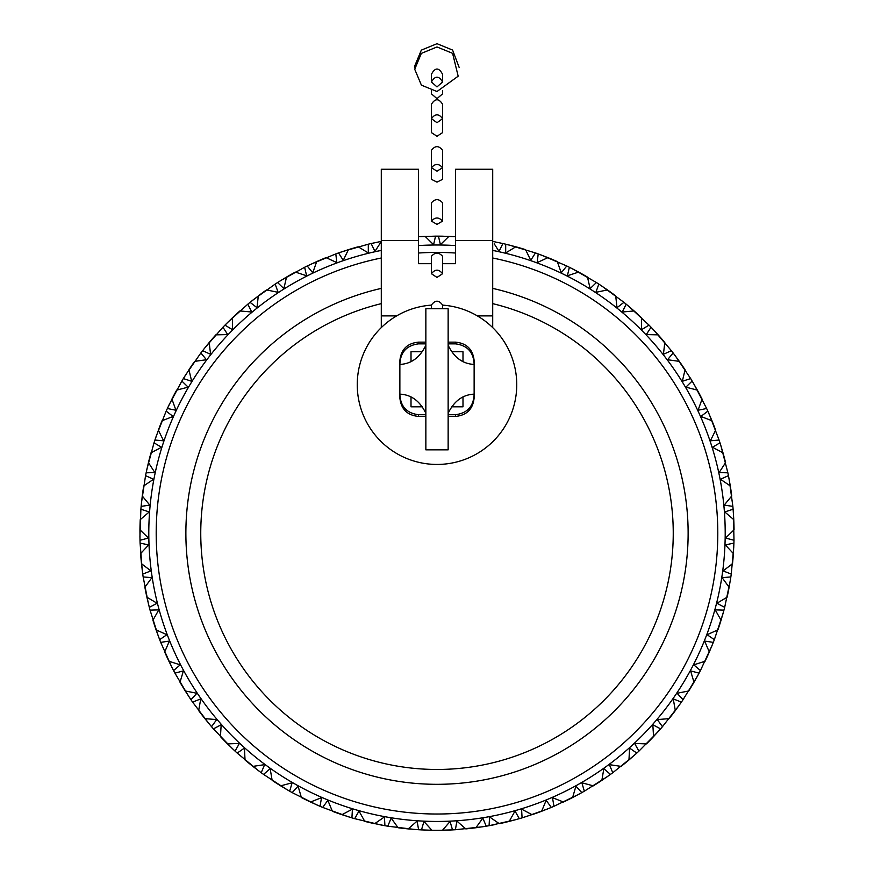 <?xml version="1.0" encoding="UTF-8"?>
<svg xmlns="http://www.w3.org/2000/svg" width="874" height="874" viewBox="0 0 874 874"><rect width="100%" height="100%" fill="white"/><g stroke="black" fill="none" stroke-linecap="round" stroke-linejoin="round"><path stroke-width="1.31" d="M446.69 830.147L443.937 830.224M442.528 830.245L450.066 821.484L452.514 829.896L448.744 830.071M494.608 824.663L489.079 825.701L489.571 816.961L499.327 823.69A297.073 297.073 0 0 0 509.225 821.385L515.015 811.039L519.309 818.665L513.683 820.227M445.948 830.169L442.08 830.256A297.073 297.073 0 0 1 431.92 830.256L421.487 829.896L423.934 821.484L431.832 830.169M494.345 824.717L492.794 825.012M448.154 830.092L446.538 830.147M482.503 826.793L455.409 829.732L456.884 821.101L465.809 828.902A297.073 297.073 0 0 0 475.904 827.744L482.841 818.119L486.228 826.192L481.782 826.902M414.833 829.47L387.772 826.192L391.159 818.119L398.096 827.744A297.073 297.073 0 0 0 408.191 828.902L417.117 821.101L418.591 829.732L413.358 829.36M381.206 825.012L354.691 818.665L358.985 811.039L364.775 821.385A297.073 297.073 0 0 0 374.673 823.69L384.429 816.961L384.921 825.701L379.764 824.728M531.916 814.634L522.084 817.856L521.57 809.116L532.037 814.688A297.073 297.073 0 0 0 541.607 811.28L546.174 800.333L551.308 807.423L547.135 809.127M578.512 794.433L553.974 806.298L552.466 797.678L563.501 802.026A297.073 297.073 0 0 0 572.623 797.536L575.911 786.152L581.822 792.609L577.867 794.783M607.364 776.593L584.345 791.189L581.855 782.787L593.315 785.846A297.073 297.073 0 0 0 601.858 780.351L603.836 768.661L610.445 774.408L606.764 777.019M634 755.584L612.783 772.714L609.364 764.652L621.097 766.389A297.073 297.073 0 0 0 628.963 759.954L629.586 748.111L636.807 753.071L633.442 756.076M658.067 731.68L638.938 751.116L634.622 743.49L646.476 743.883A297.073 297.073 0 0 0 653.555 736.596L652.834 724.754L660.569 728.861L657.576 732.226M679.24 705.187L662.459 726.676L657.303 719.597L669.123 718.625A297.073 297.073 0 0 0 675.329 710.584L673.253 698.905L681.414 702.095L678.814 705.788M697.266 676.454L683.042 699.713L677.11 693.268L688.745 690.963A297.073 297.073 0 0 0 693.989 682.255L690.602 670.893L699.069 673.133L696.917 677.099M711.895 645.853L700.413 670.577L693.792 664.852L705.078 661.236A297.073 297.073 0 0 0 709.306 651.993L704.641 641.09L713.304 642.346L711.622 646.531M722.951 613.777L714.353 639.659L707.121 634.721L717.925 629.848A297.073 297.073 0 0 0 721.072 620.179L715.194 609.877L723.945 610.139L722.743 614.488M730.271 580.664L724.677 607.343L716.931 603.268L727.113 597.193A297.073 297.073 0 0 0 729.124 587.23L722.121 577.67L730.85 576.927L730.151 581.385M733.767 546.927L731.254 574.065L723.093 570.908L732.51 563.708A297.073 297.073 0 0 0 733.384 553.581L725.322 544.873L733.909 543.147L733.723 547.659M733.384 513.005L733.996 540.263L725.518 538.045L734.062 529.819A297.073 297.073 0 0 0 733.767 519.659L724.775 511.935L733.111 509.236L733.439 513.737M729.156 479.356L732.86 506.363L724.196 505.128L731.735 495.984A297.073 297.073 0 0 0 730.293 485.922L720.471 479.269L728.446 475.642L729.287 480.077M721.105 446.396L727.867 472.812L719.116 472.572L725.573 462.63A297.073 297.073 0 0 0 722.984 452.798L712.474 447.302L719.979 442.801L721.323 447.106M709.36 414.582L719.084 440.048L710.365 440.813L715.642 430.194A297.073 297.073 0 0 0 711.949 420.722L700.882 416.461L707.831 411.13L709.655 415.259M694.054 384.309L706.629 408.497L698.053 410.256L702.073 399.101A297.073 297.073 0 0 0 697.332 390.11L685.861 387.149L692.142 381.053L694.426 384.942M675.405 355.969L690.657 378.573L682.332 381.293L685.063 369.757A297.073 297.073 0 0 0 679.327 361.366L667.583 359.727L673.133 352.954L675.842 356.57M653.654 329.957L671.374 350.671L663.41 354.32L664.808 342.542A297.073 297.073 0 0 0 658.155 334.862L646.301 334.578L651.054 327.215L654.156 330.492M629.061 306.577L649.032 325.139L641.538 329.673L641.592 317.819A297.073 297.073 0 0 0 634.109 310.947L622.299 312.007L626.166 304.163L629.63 307.058M601.978 286.169L623.938 302.328L617.011 307.692L615.7 295.904A297.073 297.073 0 0 0 607.485 289.928L595.871 292.331L598.832 284.094L602.59 286.574M572.743 268.974L596.396 282.521L590.125 288.639L587.481 277.08A297.073 297.073 0 0 0 578.632 272.087L567.379 275.791L569.378 267.269L573.399 269.301M541.738 255.219L566.778 265.991L561.25 272.775L557.306 261.599A297.073 297.073 0 0 0 547.943 257.633L537.182 262.604L538.198 253.908L542.426 255.481M509.356 245.091L535.467 252.936L530.747 260.31L525.558 249.647A297.073 297.073 0 0 0 515.813 246.785L505.685 252.957L505.696 244.196L510.077 245.277M442.222 236.188L455.572 236.723A297.073 297.073 0 0 0 448.886 236.384L440.42 244.676L438.442 236.144L442.954 236.198M381.337 241.41L374.968 251.406L371.122 243.54L375.525 242.579M342.095 251.712L368.304 244.196L368.315 252.957L358.187 246.785A297.073 297.073 0 0 0 348.442 249.647L343.253 260.31L338.533 252.936L342.794 251.472M310.631 264.363L335.802 253.908L336.818 262.604L326.057 257.633A297.073 297.073 0 0 0 316.694 261.599L312.75 272.775L307.222 265.991L311.297 264.046M280.805 280.521L304.622 267.269L306.621 275.791L295.368 272.087A297.073 297.073 0 0 0 286.519 277.08L283.875 288.639L277.604 282.521L281.428 280.139M253.012 299.968L275.168 284.094L278.129 292.331L266.515 289.928A297.073 297.073 0 0 0 258.3 295.904L256.989 307.692L250.062 302.328L253.591 299.52M227.622 322.462L247.834 304.163L251.701 312.007L239.891 310.947A297.073 297.073 0 0 0 232.408 317.819L232.462 329.673L224.968 325.139L228.147 321.949M204.964 347.71L222.946 327.215L227.699 334.578L215.845 334.862A297.073 297.073 0 0 0 209.192 342.542L210.59 354.32L202.626 350.671L205.423 347.131M185.332 375.361L200.867 352.954L206.417 359.727L194.673 361.366A297.073 297.073 0 0 0 188.937 369.757L191.668 381.293L183.343 378.573L185.725 374.738M188.97 369.877L183.343 378.573A297.073 297.073 0 0 0 181.858 381.053L188.139 387.149L176.668 390.11A297.073 297.073 0 0 0 171.927 399.101L175.947 410.256L167.371 408.497L169.622 403.755M156.118 436.465L166.169 411.13L173.118 416.461L162.051 420.722A297.073 297.073 0 0 0 158.358 430.194L163.635 440.813L154.917 440.048L156.359 435.776M146.919 469.119L154.021 442.801L161.526 447.302L151.016 452.798A297.073 297.073 0 0 0 148.427 462.63L154.884 472.572L146.133 472.812L147.083 468.398M141.501 502.605L145.554 475.642L153.529 479.269L143.707 485.922A297.073 297.073 0 0 0 142.265 495.984L149.804 505.128L141.14 506.363L141.577 501.873M139.938 536.483L140.889 509.236L149.225 511.935L140.233 519.659A297.073 297.073 0 0 0 139.938 529.819L148.482 538.045L140.004 540.263L139.927 535.751M142.243 570.329L140.091 543.147L148.678 544.873L140.616 553.581A297.073 297.073 0 0 0 141.49 563.708L150.907 570.908L142.746 574.065L142.156 569.597M148.394 603.683L143.15 576.927L151.879 577.67L144.876 587.23A297.073 297.073 0 0 0 146.887 597.193L157.069 603.268L149.323 607.343L148.23 602.973M158.314 636.119L150.055 610.139L158.806 609.877L152.928 620.179A297.073 297.073 0 0 0 156.075 629.848L166.879 634.721L159.647 639.659L158.063 635.431M171.861 667.223L160.696 642.346L169.359 641.09L164.694 651.993A297.073 297.073 0 0 0 168.922 661.236L180.208 664.852L173.587 670.577L171.523 666.567M188.86 696.567L174.931 673.133L183.398 670.893L180.011 682.255A297.073 297.073 0 0 0 185.255 690.963L196.89 693.268L190.958 699.713L188.456 695.955M209.105 723.792L192.586 702.095L200.747 698.905L198.671 710.584A297.073 297.073 0 0 0 204.877 718.625L216.697 719.597L211.541 726.676L208.624 723.224M232.309 748.526L213.431 728.861L221.166 724.754L220.445 736.596A297.073 297.073 0 0 0 227.524 743.883L239.378 743.49L235.062 751.116L231.774 748.024M258.191 770.453L237.193 753.071L244.414 748.111L245.037 759.954A297.073 297.073 0 0 0 252.903 766.389L264.636 764.652L261.217 772.714L257.601 770.016M286.399 789.298L263.555 774.408L270.164 768.661L272.142 780.351A297.073 297.073 0 0 0 280.685 785.846L292.145 782.787L289.655 791.189L285.754 788.916M316.563 804.79L292.178 792.609L298.089 786.152L301.377 797.536A297.073 297.073 0 0 0 310.499 802.026L321.534 797.678L320.026 806.298L315.896 804.495M348.311 816.753L322.692 807.423L327.826 800.333L332.393 811.28A297.073 297.073 0 0 0 341.963 814.688L352.43 809.116L351.916 817.856L347.601 816.534M515.671 819.692L489.079 825.701A297.073 297.073 0 0 1 486.228 826.192L476.046 827.722M547.812 808.854L525.689 816.753M492.707 241.41L502.878 243.54L499.032 251.406L494.302 243.933M418.428 236.723L435.558 236.144L433.58 244.676L425.114 236.384A297.073 297.073 0 0 0 418.428 236.723M374.804 242.732L381.293 241.41M168.977 405.077L181.858 381.053M455.409 829.732A297.073 297.073 0 0 1 452.514 829.896L442.168 830.169M509.367 821.352L519.309 818.665A297.073 297.073 0 0 0 522.084 817.856M387.772 826.192A297.073 297.073 0 0 1 384.921 825.701L374.771 823.614M247.834 304.163A297.073 297.073 0 0 1 250.062 302.328L258.278 296.024M166.169 411.13A297.073 297.073 0 0 1 167.371 408.497L171.96 399.221M154.021 442.801A297.073 297.073 0 0 1 154.917 440.048L158.412 430.303M408.333 828.913L418.591 829.732A297.073 297.073 0 0 0 421.487 829.896M342.105 814.732L351.916 817.856A297.073 297.073 0 0 0 354.691 818.665M541.738 811.225L551.308 807.423A297.073 297.073 0 0 0 553.974 806.298M572.743 797.47L581.822 792.609A297.073 297.073 0 0 0 584.345 791.189M601.978 780.274L610.445 774.408A297.073 297.073 0 0 0 612.783 772.714M629.072 759.867L636.807 753.071A297.073 297.073 0 0 0 638.938 751.116M653.654 736.487L660.569 728.861A297.073 297.073 0 0 0 662.459 726.676M675.405 710.475L681.414 702.095A297.073 297.073 0 0 0 683.042 699.713M694.054 682.135L699.069 673.133A297.073 297.073 0 0 0 700.413 670.577M709.36 651.862L713.304 642.346A297.073 297.073 0 0 0 714.353 639.659M721.105 620.048L723.945 610.139A297.073 297.073 0 0 0 724.677 607.343M729.156 587.088L730.85 576.927A297.073 297.073 0 0 0 731.254 574.065M733.384 553.439L733.909 543.147A297.073 297.073 0 0 0 733.996 540.263M733.767 519.517L733.111 509.236A297.073 297.073 0 0 0 732.86 506.363M730.271 485.78L728.446 475.642A297.073 297.073 0 0 0 727.867 472.812M722.951 452.666L719.979 442.801A297.073 297.073 0 0 0 719.084 440.048M711.895 420.591L707.831 411.13A297.073 297.073 0 0 0 706.629 408.497M697.266 389.99L692.142 381.053A297.073 297.073 0 0 0 690.657 378.573M679.24 361.257L673.133 352.954A297.073 297.073 0 0 0 671.374 350.671M658.067 334.764L651.054 327.215A297.073 297.073 0 0 0 649.032 325.139M634 310.86L626.166 304.163A297.073 297.073 0 0 0 623.938 302.328M607.364 289.851L598.832 284.094A297.073 297.073 0 0 0 596.396 282.521M578.512 272.011L569.378 267.269A297.073 297.073 0 0 0 566.778 265.991M547.812 257.59L538.198 253.908A297.073 297.073 0 0 0 535.467 252.936M515.671 246.752L505.696 244.196A297.073 297.073 0 0 0 502.878 243.54M448.744 236.373L438.442 236.144A297.073 297.073 0 0 0 437 236.144A297.073 297.073 0 0 0 435.558 236.144M381.206 241.432L371.122 243.54A297.073 297.073 0 0 0 368.304 244.196M348.311 249.691L338.533 252.936A297.073 297.073 0 0 0 335.802 253.908M316.563 261.654L307.222 265.991A297.073 297.073 0 0 0 304.622 267.269M286.388 277.145L277.604 282.521A297.073 297.073 0 0 0 275.168 284.094M232.309 317.918L224.968 325.139A297.073 297.073 0 0 0 222.946 327.215M209.094 342.652L202.626 350.671A297.073 297.073 0 0 0 200.867 352.954M148.394 462.761L146.133 472.812A297.073 297.073 0 0 0 145.554 475.642M142.243 496.115L141.14 506.363A297.073 297.073 0 0 0 140.889 509.236M139.938 529.961L140.004 540.263A297.073 297.073 0 0 0 140.091 543.147M141.501 563.839L142.746 574.065A297.073 297.073 0 0 0 143.15 576.927M146.919 597.324L149.323 607.343A297.073 297.073 0 0 0 150.055 610.139M156.118 629.979L159.647 639.659A297.073 297.073 0 0 0 160.696 642.346M168.977 661.367L173.587 670.577A297.073 297.073 0 0 0 174.931 673.133M185.332 691.083L190.958 699.713A297.073 297.073 0 0 0 192.586 702.095M204.964 718.734L211.541 726.676A297.073 297.073 0 0 0 213.431 728.861M227.633 743.982L235.062 751.116A297.073 297.073 0 0 0 237.193 753.071M253.012 766.476L261.217 772.714A297.073 297.073 0 0 0 263.555 774.408M280.805 785.923L289.655 791.189A297.073 297.073 0 0 0 292.178 792.609M310.631 802.081L320.026 806.298A297.073 297.073 0 0 0 322.692 807.423M492.707 250.423A288.234 288.234 0 0 1 437 821.451A288.234 288.234 0 0 1 381.293 250.423M418.428 245.594A288.234 288.234 0 0 1 455.572 245.594M418.428 253.034A280.805 280.805 0 0 1 455.572 253.034M492.707 258.005A280.805 280.805 0 0 1 670.303 689.488A280.805 280.805 0 0 1 203.697 689.488A280.805 280.805 0 0 1 381.293 258.005M492.707 288.387A251.089 251.089 0 0 1 437 784.317A251.089 251.089 0 0 1 381.293 288.387M381.293 303.639A236.242 236.242 0 0 0 242.415 667.19A236.242 236.242 0 0 0 631.585 667.19A236.242 236.242 0 0 0 492.707 303.639M418.428 263.686L431.428 263.686L418.428 263.686L418.428 169.25L381.293 169.25L381.293 240.59L418.428 240.59M455.572 263.686L442.572 263.686L455.572 263.686L455.572 240.59L492.707 240.59L492.707 169.25L455.572 169.25L455.572 240.59M492.707 327.597L492.707 240.59M381.293 327.597L381.293 240.59M381.293 315.896L396.643 315.896M477.357 315.896L492.707 315.896M442.572 305.124A79.752 79.752 0 0 1 516.753 384.68A79.752 79.752 0 0 1 438.857 464.422A79.752 79.752 0 0 1 357.335 388.395A79.752 79.752 0 0 1 431.428 305.124M442.572 179.312L437 182.142L431.428 179.312L431.428 167.732C435.143 163.416 438.857 163.416 442.572 167.732L437 171.162L431.428 167.732L431.428 150.317C435.143 145.445 438.857 145.445 442.572 150.317L442.572 179.312M411.009 396.851L411.009 406.825L422.208 406.825M422.208 351.741L411.009 351.741L411.009 361.716M425.857 345.503L425.736 345.503C419.815 357.597 411.195 363.912 399.866 364.425L399.866 394.141C411.195 394.666 419.815 400.969 425.736 413.063L425.857 413.063M448.144 413.063L448.144 345.503M448.264 345.503C454.185 357.597 462.805 363.912 474.134 364.425L474.134 394.141C462.805 394.666 454.185 400.969 448.264 413.063M448.144 449.837L448.144 308.73L425.857 308.73L425.857 449.837L448.144 449.837M425.736 345.503L425.736 413.063M399.866 364.425L399.866 360.722L399.866 364.425C400.358 352.298 406.552 345.438 418.428 343.864L425.857 343.864M399.866 394.141L399.866 397.856L399.866 394.141C400.379 406.312 406.574 413.173 418.428 414.713L418.428 416.417C407.197 415.281 401.002 409.087 399.866 397.856M462.991 361.716L462.991 351.741L451.792 351.741M451.792 406.825L462.991 406.825L462.991 396.851M474.134 394.141L474.134 397.856L474.134 394.141C473.642 406.268 467.448 413.129 455.572 414.713L448.144 414.713M474.134 364.425L474.134 360.722L474.134 364.425C473.621 352.255 467.426 345.405 455.572 343.864L448.144 343.864M425.857 414.713L418.428 414.713M442.572 118.678L442.572 132.619L437 136.257L431.428 132.619L431.428 118.678C435.143 113.565 438.857 113.565 442.572 118.678L437 122.699L431.428 118.678L431.428 104.268C435.143 98.281 438.857 98.281 442.572 104.268L442.572 117.586M442.572 90.809L442.572 93.857L437 98.642L431.428 93.857L431.428 90.82M431.428 81.97L431.428 74.312C435.143 67.298 438.857 67.298 442.572 74.312L442.572 81.97L437 86.919L431.428 81.97C435.143 75.601 438.857 75.601 442.572 81.97M431.428 221.111L431.428 202.834C435.143 198.595 438.857 198.595 442.572 202.834L442.572 221.111L437 224.367L431.428 221.111C435.143 216.981 438.857 216.981 442.572 221.111M431.428 273.726L431.428 256.322C435.143 252.105 438.857 252.105 442.572 256.322L442.572 273.726L437 277.419L431.428 273.726C435.143 268.974 438.857 268.974 442.572 273.726M431.428 308.73L431.428 305.037C435.143 299.935 438.857 299.935 442.572 305.037L442.572 308.73M455.572 414.713L455.572 416.417C466.803 415.281 472.998 409.087 474.134 397.856M474.134 360.722C472.998 349.48 466.803 343.285 455.572 342.149L455.572 343.864M425.857 342.149L418.428 342.149L418.428 343.864M455.572 342.149L448.144 342.149M455.572 416.417L448.144 416.417M425.857 416.417L418.428 416.417M418.428 342.149C407.197 343.285 401.002 349.48 399.866 360.722M414.779 67.604L414.724 65.976L421.334 50.135L437 43.7L452.601 50.069L459.221 67.615M437 91.519L421.399 85.149L414.724 69.243L421.334 53.39L437 46.956L452.601 53.336L458.173 76.191L437 91.519"/></g></svg>
